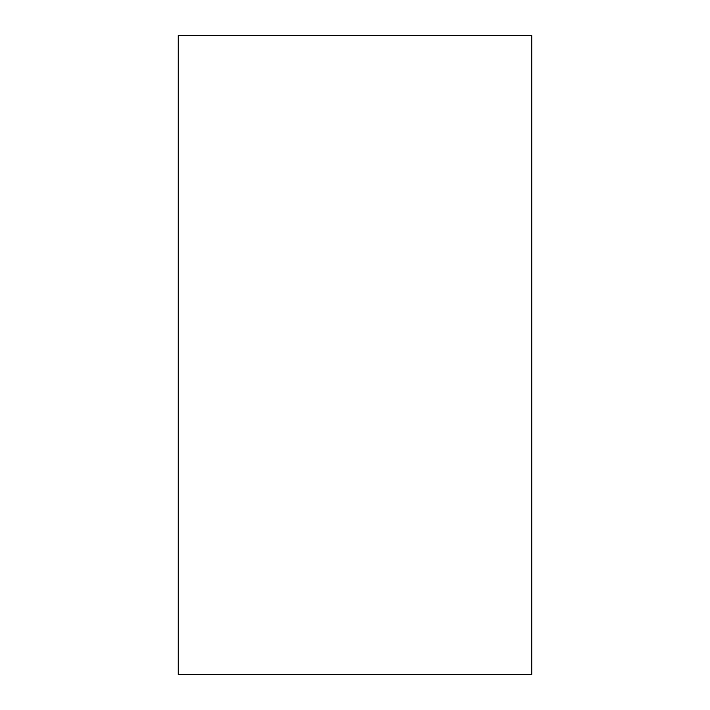 <?xml version="1.0" encoding="UTF-8"?>
<svg xmlns="http://www.w3.org/2000/svg" width="710" height="710" viewBox="0 0 710 710"><rect width="100%" height="100%" fill="white"/><g stroke="black" fill="none" stroke-linecap="round" stroke-linejoin="round"><path stroke-width="1.06" d="M531.746 674.5L178.254 674.5L178.254 35.5L531.746 35.5L531.746 674.5"/></g></svg>
